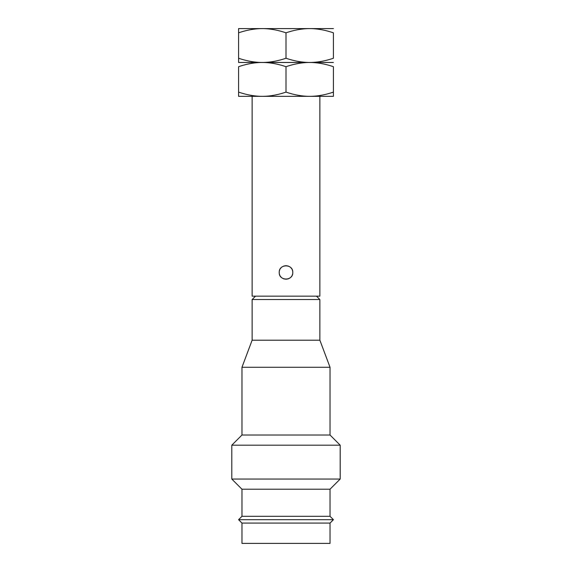 <?xml version="1.0" encoding="UTF-8"?>
<svg xmlns="http://www.w3.org/2000/svg" width="572" height="572" viewBox="0 0 572 572"><rect width="100%" height="100%" fill="white"/><g stroke="black" fill="none" stroke-linecap="round" stroke-linejoin="round"><path stroke-width="0.86" d="M241.97 543.4L330.03 543.4L330.03 523.08L241.97 523.08L241.97 543.4M255.52 296.16L252.13 299.549L252.13 340.19L241.97 367.281L241.97 435.02L231.81 445.18L231.81 479.05L241.97 489.21L241.97 516.309L238.581 519.691L241.97 523.08M238.581 519.691L333.419 519.691L330.03 523.08M241.97 516.309L330.03 516.309L333.419 519.691M241.97 489.21L330.03 489.21L330.03 516.309M231.81 479.05L340.19 479.05L330.03 489.21M231.81 445.18L340.19 445.18L340.19 479.05M241.97 435.02L330.03 435.02L340.19 445.18M241.97 367.281L330.03 367.281L330.03 435.02M252.13 340.19L319.87 340.19L330.03 367.281M252.13 299.549L319.87 299.549L319.87 340.19M316.48 296.16L319.87 299.549M252.13 96.339L252.13 296.16L319.87 296.16L319.87 96.339M279.3 273.452A6.771 6.771 0 0 1 279.229 272.451C278.807 263.713 293.193 263.713 292.771 272.451C293.193 281.188 278.807 281.188 279.229 272.451A6.771 6.771 0 0 1 279.3 271.45M279.522 270.47A6.771 6.771 0 0 1 279.894 269.526M280.402 268.647A6.771 6.771 0 0 1 281.031 267.846M281.781 267.153A6.771 6.771 0 0 1 282.618 266.581M283.533 266.144A6.771 6.771 0 0 1 284.498 265.844M285.5 265.701A6.771 6.771 0 0 1 286.5 265.694M287.502 265.844A6.771 6.771 0 0 1 288.467 266.144M289.382 266.581A6.771 6.771 0 0 1 290.218 267.153M290.969 267.846A6.771 6.771 0 0 1 291.598 268.647M292.106 269.526A6.771 6.771 0 0 1 292.478 270.47M292.7 271.45A6.771 6.771 0 0 1 292.7 273.452M279.522 274.438A6.771 6.771 0 0 0 279.894 275.382M280.402 276.262A6.771 6.771 0 0 0 281.031 277.055M281.781 277.749A6.771 6.771 0 0 0 282.618 278.321M283.533 278.764A6.771 6.771 0 0 0 284.498 279.057M285.5 279.207A6.771 6.771 0 0 0 286.5 279.207M287.502 279.057A6.771 6.771 0 0 0 288.467 278.764M289.382 278.321A6.771 6.771 0 0 0 290.218 277.749M290.969 277.055A6.771 6.771 0 0 0 291.598 276.262M292.106 275.382A6.771 6.771 0 0 0 292.478 274.438M333.419 96.339L333.419 92.099L333.419 96.339L238.581 96.339L238.581 92.099L238.581 96.339M238.581 62.47L238.581 58.237L238.581 62.47L262.291 62.47C254.676 62.491 246.775 63.907 238.581 66.702L238.581 92.099C246.775 94.902 254.676 96.31 262.291 96.339C269.905 96.31 277.813 94.902 286 92.099L286 66.702C294.187 63.907 302.095 62.491 309.709 62.47C317.324 62.441 325.225 61.032 333.419 58.237L333.419 32.833C325.225 30.037 317.324 28.621 309.709 28.6L238.581 28.6L238.581 32.833L238.581 28.6M286 66.702C277.813 63.907 269.905 62.491 262.291 62.47C269.905 62.441 277.813 61.032 286 58.237L286 32.833C277.813 30.037 269.905 28.621 262.291 28.6C254.676 28.621 246.775 30.037 238.581 32.833L238.581 58.237C246.775 61.032 254.676 62.441 262.291 62.47L333.419 62.47M286 58.237C294.187 61.032 302.095 62.441 309.709 62.47C317.324 62.491 325.225 63.907 333.419 66.702L333.419 92.099C325.225 94.902 317.324 96.31 309.709 96.339C302.095 96.31 294.187 94.902 286 92.099M333.419 28.6L309.709 28.6C302.095 28.621 294.187 30.037 286 32.833"/></g></svg>
